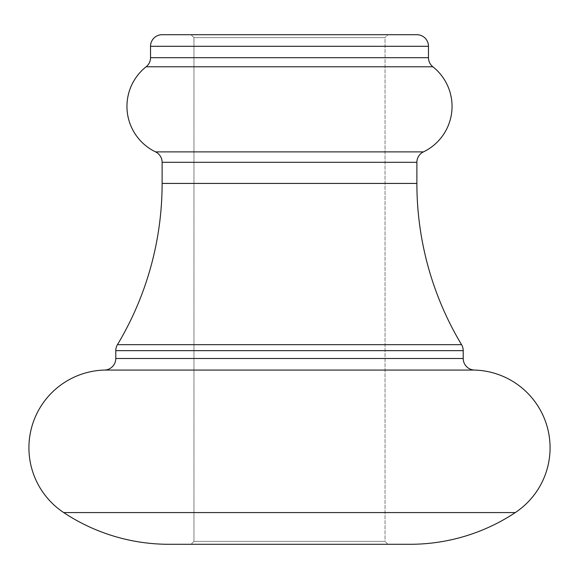 <?xml version="1.0" encoding="UTF-8"?>
<svg xmlns="http://www.w3.org/2000/svg" width="579" height="579" viewBox="0 0 579 579"><rect width="100%" height="100%" fill="white"/><g stroke="black" fill="none" stroke-linecap="round" stroke-linejoin="round"><path stroke-width="0.43" stroke-dasharray="2.9 2.17" d="M193.958 541.394L385.042 541.394L387.937 544.289L191.063 544.289L193.958 541.394L193.958 37.606L191.063 34.711L387.937 34.711L385.042 37.606L193.958 37.606L385.042 37.606L385.042 541.394L193.958 541.394L385.042 541.394L385.042 37.606L193.958 37.606L193.958 541.394L191.063 544.289L387.937 544.289L168.873 544.289L410.127 544.289L192.952 544.289L387.937 544.289L385.042 541.394L193.958 541.394M146.125 66.78L432.875 66.78A50.489 50.489 0 0 1 423.452 151.879L155.548 151.879A50.489 50.489 0 0 1 146.125 66.78L432.875 66.78M428.474 57.697L150.526 57.697L428.474 57.697M162.113 162.308L416.887 162.308L162.113 162.308M474.476 370.061L104.524 370.061L474.476 370.061A77.752 77.752 0 0 1 515.296 512.581A190.296 190.296 0 0 1 410.127 544.289M463.214 358.488L115.786 358.488L463.214 358.488M117.436 344.686L461.564 344.686L117.436 344.686M416.887 183.434L162.113 183.434L416.887 183.434M171.196 544.289L178.057 544.289M63.704 512.581L515.296 512.581L63.704 512.581M115.786 350.65L463.214 350.65L115.786 350.65M423.452 151.879L155.548 151.879M150.526 46.298L428.474 46.298L150.526 46.298M416.894 34.711L162.106 34.711L416.894 34.711M191.063 34.711L387.937 34.711L191.063 34.711L193.958 37.606L385.042 37.606L387.937 34.711L191.063 34.711"/><path stroke-width="0.87" d="M150.526 46.298L428.474 46.298A11.58 11.58 0 0 0 416.894 34.711L162.106 34.711A11.58 11.58 0 0 0 150.526 46.298L150.526 57.697A11.58 11.58 0 0 1 146.125 66.78A50.489 50.489 0 0 0 155.548 151.879A11.58 11.58 0 0 1 162.113 162.308L162.113 183.434L416.887 183.434L416.887 162.308A11.58 11.58 0 0 1 423.452 151.879A50.489 50.489 0 0 0 432.875 66.78A11.58 11.58 0 0 1 428.474 57.697L428.474 46.298L150.526 46.298A11.58 11.58 0 0 1 162.106 34.711L416.894 34.711A11.58 11.58 0 0 1 428.474 46.298L428.474 57.697A11.58 11.58 0 0 0 432.875 66.78L146.125 66.78A11.58 11.58 0 0 0 150.526 57.697L428.474 57.697L150.526 57.697L150.526 46.298M461.564 344.686L117.436 344.686A11.58 11.58 0 0 0 115.786 350.65L463.214 350.65A11.58 11.58 0 0 0 461.564 344.686A313.326 313.326 0 0 1 416.887 183.434A313.326 313.326 0 0 0 461.564 344.686L117.436 344.686A313.326 313.326 0 0 0 162.113 183.434A313.326 313.326 0 0 1 117.436 344.686A11.58 11.58 0 0 0 115.786 350.65L115.786 358.488A11.58 11.58 0 0 1 104.524 370.061A77.752 77.752 0 0 0 63.704 512.581L515.296 512.581A77.752 77.752 0 0 0 474.476 370.061A11.58 11.58 0 0 1 463.214 358.488L463.214 350.65L115.786 350.65L115.786 358.488L463.214 358.488A11.58 11.58 0 0 0 474.476 370.061L104.524 370.061A11.58 11.58 0 0 0 115.786 358.488L463.214 358.488L463.214 350.65A11.58 11.58 0 0 0 461.564 344.686M155.548 151.879L423.452 151.879A11.58 11.58 0 0 0 416.887 162.308L162.113 162.308A11.58 11.58 0 0 0 155.548 151.879L423.452 151.879M474.476 370.061L104.524 370.061A77.752 77.752 0 0 0 63.704 512.581A190.296 190.296 0 0 0 168.873 544.289L410.127 544.289A190.296 190.296 0 0 0 515.296 512.581L63.704 512.581A190.296 190.296 0 0 0 168.873 544.289L171.196 544.289M178.057 544.289L410.127 544.289M162.113 183.434L416.887 183.434L416.887 162.308L162.113 162.308L162.113 183.434M432.875 66.78L146.125 66.78"/></g></svg>
